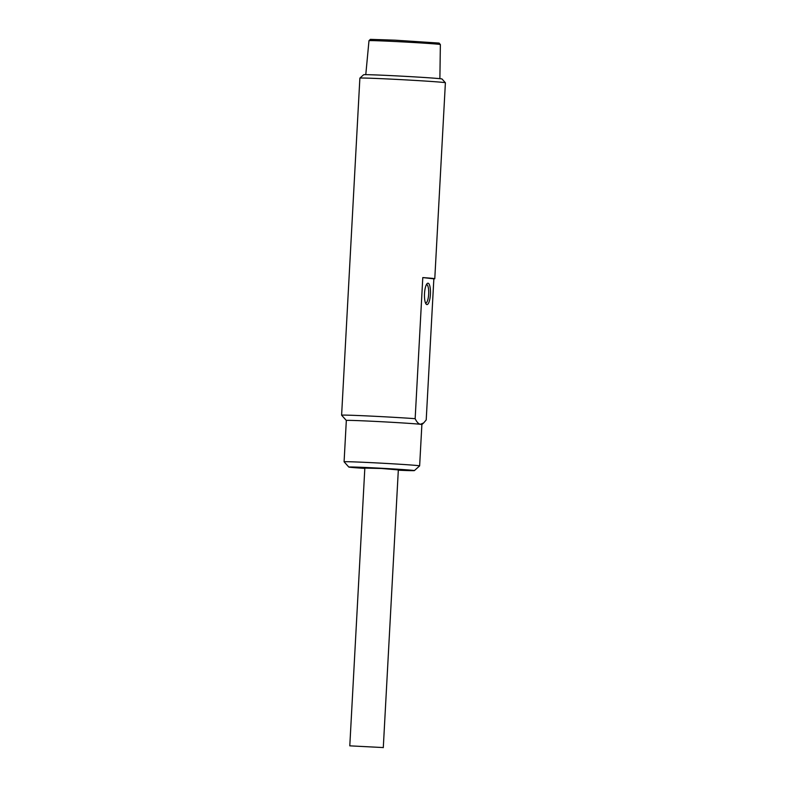 <?xml version="1.0" encoding="UTF-8"?>
<svg xmlns="http://www.w3.org/2000/svg" width="787" height="787" viewBox="0 0 787 787"><rect width="100%" height="100%" fill="white"/><g stroke="black" fill="none" stroke-linecap="round" stroke-linejoin="round"><path stroke-width="1.18" d="M382.639 747.532L349.792 745.84L382.639 747.532M415.152 418.674L422.786 277.575A42.823 0.728 -176.9 0 1 434.778 278.736L445.393 82.763A42.823 0.728 3.1 0 0 445.383 82.753A42.823 0.728 3.1 0 0 402.669 79.723A42.823 0.728 3.1 0 0 359.875 78.12A42.823 0.728 3.1 0 1 359.875 78.12L341.607 415.202A42.823 0.728 3.1 0 1 341.607 415.202A42.823 0.728 3.1 0 1 368.385 415.979A42.823 0.728 3.1 0 1 415.152 418.674C416.717 422.009 418.477 423.878 420.406 424.291A37.825 0.639 3.1 0 1 421.881 424.547L423.711 422.904L420.406 424.291A37.825 0.639 3.1 0 0 378.852 421.586A37.825 0.639 3.1 0 0 346.329 420.455A37.825 0.639 3.1 0 1 346.329 420.455L341.617 415.211M423.701 422.894L426.21 419.933L433.853 278.834A42.823 0.728 -176.9 0 0 434.778 278.736M425.531 303.074A9.277 2.568 92.8 0 0 425.649 303.084A9.277 2.568 92.8 0 0 428.669 293.945A9.277 2.568 92.8 0 0 426.554 284.55A9.277 2.568 92.8 0 0 426.446 284.55M359.875 78.12L363.624 74.755A39.261 0.669 3.1 0 1 402.855 76.221A39.261 0.669 3.1 0 1 442.019 78.995L445.383 82.753M398.32 470.203A32.838 0.561 -176.9 0 0 414.375 470.606L419.628 465.894A37.825 0.639 -176.9 0 0 419.638 465.884A37.825 0.639 -176.9 0 0 418.172 465.629A37.825 0.639 -176.9 0 0 371.444 462.658A37.825 0.639 -176.9 0 0 344.086 461.792A37.825 0.639 -176.9 0 0 344.096 461.802L348.808 467.055A32.838 0.561 -176.9 0 0 364.824 468.393M414.375 470.606A32.838 0.561 -176.9 0 0 372.546 467.803A32.838 0.561 -176.9 0 0 348.808 467.055M364.834 468.088L381.616 468.491L398.33 469.908M433.853 278.834L422.786 277.575M424.518 293.551A10.703 2.961 92.8 0 0 426.111 304.077A10.703 2.961 92.8 0 0 430.43 294.033A10.703 2.961 92.8 0 0 427.125 283.605A10.703 2.961 92.8 0 0 424.518 293.551M365.778 74.667L368.985 40.688A35.74 0.61 3.1 0 1 394.828 41.504A35.74 0.61 3.1 0 1 440.366 44.554L439.884 78.68M383.289 747.65L398.35 469.554M349.792 745.84L364.853 467.744M368.985 40.688L370.392 39.36L395.29 40.186L439.116 43.078L440.366 44.554M419.638 465.884L421.881 424.547M344.086 461.792L346.329 420.455"/></g></svg>
